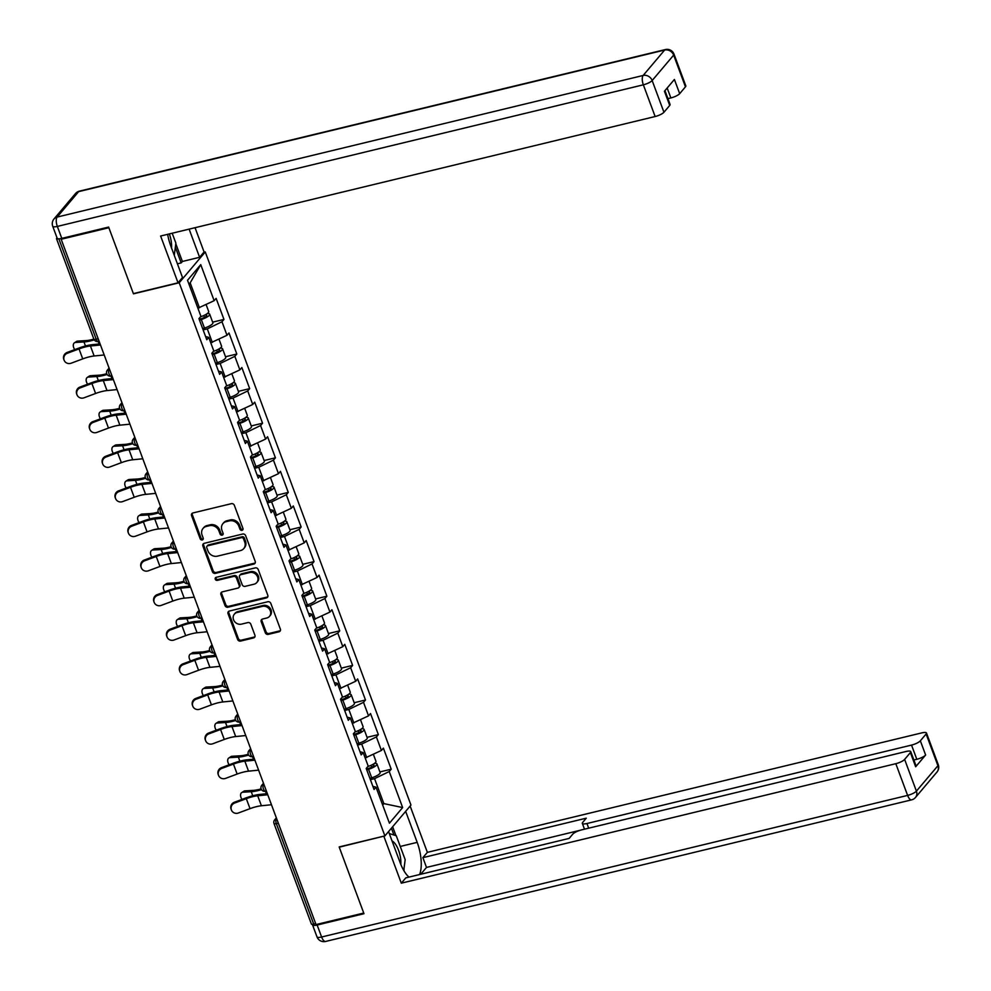 <?xml version="1.0" encoding="UTF-8"?>
<svg xmlns="http://www.w3.org/2000/svg" width="991" height="991" viewBox="0 0 991 991"><rect width="100%" height="100%" fill="white"/><g stroke="black" fill="none" stroke-linecap="round" stroke-linejoin="round"><path stroke-width="1.49" d="M242.015 530.334A1.685 1.474 -139.8 0 0 242.944 528.451L234.347 505.323A2.403 2.106 -139.8 0 0 231.399 503.663L192.911 512.966A2.403 2.106 -139.8 0 0 191.573 515.654L200.182 538.782A1.685 1.474 -139.8 0 0 203.18 538.063L202.065 535.066A7.693 6.751 -139.8 0 1 203.031 528.451A7.693 6.751 -139.8 0 1 206.314 526.444L209.522 525.676A7.693 6.751 -139.8 0 1 218.949 530.99L220.064 533.976A1.685 1.474 -139.8 0 0 223.062 533.257L221.947 530.259A7.693 6.751 -139.8 0 1 222.913 523.644A7.693 6.751 -139.8 0 1 226.196 521.65L229.404 520.87A7.693 6.751 -139.8 0 1 238.843 526.184L239.958 529.169A1.685 1.474 -139.8 0 0 242.015 530.334M222.913 523.644L223.669 522.74A7.693 6.751 -139.8 0 1 226.964 520.746L230.172 519.965A7.693 6.751 -139.8 0 1 239.599 525.28L240.714 528.277A1.685 1.474 -139.8 0 0 243.006 529.367M192.328 513.202A2.403 2.106 -139.8 0 0 192.341 514.763L200.938 537.89A1.685 1.474 -139.8 0 0 203.242 538.968M203.031 528.451L203.787 527.546A7.693 6.751 -139.8 0 1 207.069 525.552L210.278 524.772A7.693 6.751 -139.8 0 1 219.717 530.086L220.832 533.084A1.685 1.474 -139.8 0 0 223.124 534.161M265.291 632.729A2.403 2.106 -139.8 0 0 268.239 634.389L279.041 631.775A2.403 2.106 -139.8 0 0 280.366 629.087L270.816 603.395A2.403 2.106 -139.8 0 0 267.867 601.735L229.379 611.038A2.403 2.106 -139.8 0 0 228.054 613.726L237.605 639.418A2.403 2.106 -139.8 0 0 240.553 641.078L253.597 637.919A2.403 2.106 -139.8 0 0 254.922 635.231L250.834 624.231A2.403 2.106 -139.8 0 0 247.886 622.571L241.42 624.144A6.429 5.649 -139.8 0 1 234.371 621.283A6.429 5.649 -139.8 0 1 234.347 614.16A6.429 5.649 -139.8 0 1 237.084 612.488L262.429 606.368A6.429 5.649 -139.8 0 1 269.478 609.23A6.429 5.649 -139.8 0 1 269.502 616.34A6.429 5.649 -139.8 0 1 266.752 618.012L262.541 619.041A2.403 2.106 -139.8 0 0 261.203 621.729L265.291 632.729L266.059 631.824A2.403 2.106 -139.8 0 0 269.007 633.484L279.796 630.871A2.403 2.106 -139.8 0 0 280.379 630.635M61.169 239.265L108.874 227.732L133.451 293.832L179.198 282.769L384.904 835.896L339.157 846.946L363.734 913.045L316.03 924.566L61.169 239.265L61.938 238.348M253.857 564.077A2.403 2.106 -139.8 0 0 255.195 561.377L245.644 535.685A2.403 2.106 -139.8 0 0 242.696 534.025L204.196 543.328A2.403 2.106 -139.8 0 0 202.87 546.029L212.421 571.708A2.403 2.106 -139.8 0 0 215.369 573.368L253.857 564.077L254.625 563.173A2.403 2.106 -139.8 0 0 255.195 562.938M258.23 569.54L267.781 595.232A2.403 2.106 -139.8 0 1 266.455 597.92L227.967 607.223A2.403 2.106 -139.8 0 1 225.019 605.563L220.931 594.575A2.403 2.106 -139.8 0 1 222.257 591.875L237.865 588.109A2.403 2.106 -139.8 0 0 239.19 585.408L236.477 578.112A2.403 2.106 -139.8 0 0 233.529 576.452L217.277 580.379A1.685 1.474 -139.8 0 1 216.149 577.332L255.282 567.88A2.403 2.106 -139.8 0 1 258.23 569.54M179.198 282.769L205.261 251.962L410.968 805.076L384.904 835.896M379.925 771.927L391.222 769.189L383.381 748.131L381.411 750.46L365.171 757.966M391.222 769.189L389.24 771.531L402.643 807.566L389.426 823.199L376.023 787.164L374.053 789.505L366.212 768.434L368.194 766.093L363.164 752.565L361.182 754.907L353.353 733.836L355.323 731.494L350.294 717.967L348.312 720.308L340.483 699.237L342.452 696.896L337.423 683.369L335.454 685.71L327.612 664.639L329.594 662.298L324.553 648.771L322.583 651.112L314.754 630.041L316.724 627.699L311.694 614.172L309.712 616.513L301.883 595.442L303.853 593.101L298.824 579.574L296.854 581.915L289.013 560.844L290.995 558.503L285.953 544.976L283.983 547.317L276.142 526.246L278.124 523.905L273.095 510.377L271.113 512.719L263.284 491.647L265.254 489.306L260.224 475.779L258.255 478.12L250.413 457.049L252.383 454.72L247.354 441.181L245.384 443.522L237.543 422.451L239.525 420.122L234.495 406.583L232.513 408.924L224.684 387.853L226.654 385.524L221.625 371.984L219.643 374.325L211.814 353.254L213.783 350.925L208.754 337.386L206.785 339.727L198.943 318.656L200.925 316.327L187.522 280.28L200.739 264.647L214.143 300.694L197.89 308.189M212.656 322.149L223.954 319.424L216.112 298.353L214.143 300.694M223.954 319.424L221.972 321.753L227.001 335.292L210.761 342.787M225.514 356.748L236.812 354.022L228.983 332.951L227.001 335.292M236.812 354.022L234.842 356.351L239.872 369.891L223.632 377.385M238.385 391.346L249.682 388.621L241.854 367.55L239.872 369.891M249.682 388.621L247.713 390.95L252.742 404.477L236.502 411.983M251.256 425.944L262.553 423.219L254.712 402.148L252.742 404.477M262.553 423.219L260.571 425.548L265.613 439.075L249.36 446.582M264.114 460.542L275.424 457.817L267.582 436.746L265.613 439.075M275.424 457.817L273.442 460.146L278.471 473.673L262.231 481.18M276.984 495.141L288.282 492.416L280.453 471.344L278.471 473.673M288.282 492.416L286.312 494.744L291.342 508.272L275.102 515.778M289.855 529.739L301.153 527.014L293.311 505.943L291.342 508.272M301.153 527.014L299.171 529.343L304.212 542.87L287.96 550.377M302.713 564.337L314.023 561.612L306.182 540.541L304.212 542.87M314.023 561.612L312.041 563.941L317.07 577.468L300.83 584.975M315.584 598.936L326.881 596.21L319.052 575.139L317.07 577.468M326.881 596.21L324.912 598.539L329.941 612.066L313.701 619.573M328.455 633.534L339.752 630.809L331.911 609.738L329.941 612.066M339.752 630.809L337.782 633.138L342.812 646.665L326.559 654.171M341.325 668.132L352.623 665.407L344.781 644.336L342.812 646.665M352.623 665.407L350.641 667.736L355.67 681.263L339.43 688.77M354.183 702.73L365.481 700.005L357.652 678.934L355.67 681.263M365.481 700.005L363.511 702.334L368.541 715.861L352.3 723.368M367.054 737.329L378.351 734.591L370.523 713.532L368.541 715.861M378.351 734.591L376.382 736.932L381.411 750.46M366.72 757.582L361.69 744.055L357.528 745.059M360.006 751.735L363.164 752.565M376.382 736.932L361.69 744.055M353.849 722.984L348.82 709.457L344.657 710.46M347.135 717.137L350.294 717.967M363.511 702.334L348.82 709.457M340.991 688.386L335.949 674.859L331.787 675.862M334.277 682.539L337.423 683.369M350.641 667.736L335.949 674.859M328.12 653.787L323.091 640.26L318.929 641.264M321.406 647.941L324.553 648.771M337.782 633.138L323.091 640.26M315.249 619.189L310.22 605.662L306.058 606.665M308.535 613.355L311.694 614.172M324.912 598.539L310.22 605.662M302.379 584.591L297.35 571.064L293.187 572.08M295.677 578.756L298.824 579.574M312.041 563.941L297.35 571.064M289.521 549.993L284.491 536.465L280.329 537.481M282.807 544.158L285.953 544.976M299.171 529.343L284.491 536.465M276.65 515.407L271.621 501.867L267.459 502.883M269.936 509.56L273.095 510.377M286.312 494.744L271.621 501.867M263.779 480.808L258.75 467.269L254.588 468.285M257.078 474.962L260.224 475.779M273.442 460.146L258.75 467.269M250.921 446.21L245.879 432.671L241.717 433.686M244.207 440.363L247.354 441.181M260.571 425.548L245.879 432.671M238.051 411.612L233.021 398.072L228.859 399.088M231.337 405.765L234.495 406.583M247.713 390.95L233.021 398.072M225.18 377.014L220.151 363.486L215.988 364.49M218.478 371.167L221.625 371.984M234.842 356.351L220.151 363.486M212.322 342.415L207.28 328.888L203.118 329.892M205.608 336.568L208.754 337.386M221.972 321.753L207.28 328.888M57.02 237.815L56.698 238.199A3.679 0.954 -20.4 0 0 56.512 238.695A3.679 0.954 -20.4 0 0 58.58 238.819M199.451 307.817L190.173 282.869L188.996 284.256M200.739 264.647L190.173 282.869M315.658 923.587L313.689 924.07A3.679 0.954 159.6 0 1 311.385 923.996L274.012 823.533A3.679 0.954 159.6 0 0 276.316 823.595L313.689 924.07M203.836 252.296L205.261 251.962M382.662 805.002L383.839 803.602L374.548 778.653L370.386 779.657M382.278 803.986L383.839 803.602L402.643 807.566M372.876 786.334L376.023 787.164M389.24 771.531L374.548 778.653M203.626 543.563A2.403 2.106 -139.8 0 0 203.638 545.124L213.189 570.816A2.403 2.106 -139.8 0 0 216.137 572.476L254.625 563.173M243.538 538.807A1.685 1.474 -139.8 0 0 241.47 537.642L207.689 545.806A1.685 1.474 -139.8 0 0 206.76 547.701L207.937 550.847A7.693 6.751 -139.8 0 0 217.363 556.162L240.454 550.587A7.693 6.751 -139.8 0 0 243.749 548.593A7.693 6.751 -139.8 0 0 244.715 541.966L243.538 538.807L244.294 537.915A1.685 1.474 -139.8 0 0 242.238 536.75L241.47 537.642M206.97 546.252L207.726 545.347A1.685 1.474 -139.8 0 1 208.444 544.914L242.238 536.75M243.749 548.593L244.504 547.689A7.693 6.751 -139.8 0 0 245.471 541.061L244.715 541.966M244.294 537.915L245.471 541.061M221.687 592.11A2.403 2.106 -139.8 0 0 221.687 593.671L225.775 604.659A2.403 2.106 -139.8 0 0 228.723 606.319L267.211 597.028A2.403 2.106 -139.8 0 0 267.781 596.793M238.893 587.477L239.649 586.585A2.403 2.106 -139.8 0 0 239.958 584.517L237.245 577.22A2.403 2.106 -139.8 0 0 234.297 575.56L218.045 579.487L217.277 580.379M215.914 577.419A1.685 1.474 -139.8 0 0 218.045 579.487M254.068 584.195A6.429 5.649 -139.8 0 0 256.805 582.522A6.429 5.649 -139.8 0 0 256.78 575.399A6.429 5.649 -139.8 0 0 249.732 572.538L240.801 574.706A2.403 2.106 -139.8 0 0 239.475 577.394L242.188 584.69A2.403 2.106 -139.8 0 0 245.136 586.35L254.068 584.195M256.805 582.522L257.573 581.618A6.429 5.649 -139.8 0 0 257.536 574.507A6.429 5.649 -139.8 0 0 250.488 571.646L249.732 572.538M239.772 575.325L240.54 574.421A2.403 2.106 -139.8 0 1 241.569 573.801L250.488 571.646M261.958 619.276A2.403 2.106 -139.8 0 0 261.971 620.837L266.059 631.824M269.502 616.34L270.27 615.448A6.429 5.649 -139.8 0 0 270.233 608.325A6.429 5.649 -139.8 0 0 263.185 605.476L262.429 606.368M234.347 614.16L235.102 613.268A6.429 5.649 -139.8 0 1 237.852 611.596L263.185 605.476M228.81 611.274A2.403 2.106 -139.8 0 0 228.81 612.822L238.36 638.514A2.403 2.106 -139.8 0 0 241.309 640.174L254.353 637.027A2.403 2.106 -139.8 0 0 254.935 636.792M94.244 339.888A19.597 5.091 159.6 0 1 90.738 340.842A19.597 5.091 159.6 0 1 83.975 341.945L75.589 342.44A5.512 3.444 -122.8 0 0 74.449 342.799L76.542 341.461A5.512 3.444 57.2 0 1 77.67 341.102L86.056 340.594A16.413 4.261 -20.4 0 0 91.729 339.665A16.413 4.261 -20.4 0 0 93.86 339.108M74.449 342.799A5.512 3.444 -122.8 0 0 74.759 349.612M206.116 304.584L208.705 311.546A8.089 2.093 159.6 0 1 200.529 316.798M207.206 313.614A8.089 2.093 159.6 0 1 209.696 314.209A8.089 2.093 159.6 0 1 201.297 319.523L199.476 320.093M209.696 314.209L212.867 322.744A8.089 2.093 159.6 0 1 204.468 328.058L202.66 328.628M199.179 319.3L201.619 318.545A4.905 1.276 -20.4 0 0 206.71 315.324A4.905 1.276 -20.4 0 0 204.926 314.989M64.118 360.204L63.82 359.423A5.512 5.327 -21 0 1 67.115 352.462L67.413 353.23A5.512 5.327 159 0 0 64.118 360.204A5.512 5.327 159 0 0 71.129 363.214L82.748 358.878A16.413 4.261 159.6 0 1 89.363 356.834A16.413 4.261 159.6 0 1 94.145 355.98L104.204 354.976M67.413 353.23L79.032 348.906A16.413 4.261 159.6 0 1 85.647 346.862A16.413 4.261 159.6 0 1 90.429 346.008L100.487 344.992M100.079 343.889L92.349 344.67A19.597 5.091 -20.4 0 0 86.638 345.686A19.597 5.091 -20.4 0 0 78.735 348.126L67.115 352.462M172.186 233.219L175.865 243.117L174.28 255.368M171.542 248.01A15.93 6.442 76.4 0 0 169.337 233.913M400.835 864.474A15.93 6.442 76.4 0 0 400.562 858.243A15.93 6.442 76.4 0 0 392.052 840.938M389.314 833.58L396.264 835.723L405.17 859.668L403.758 870.457M167.64 234.322A27.562 11.136 76.4 0 0 170.799 246.016L182.517 277.517L178.033 282.819L160.629 236.019L655.138 116.529L643.345 84.817L57.342 226.419L61.789 238.385L108.626 227.075L133.376 293.609L178.033 282.819M189.132 229.132L199.6 257.301L204.084 251.999L195.054 227.707M177.414 263.804L181.18 262.9L182.394 261.463L199.6 257.301M667.922 98.642L670.857 97.936L667.166 88.013M685.45 86.836L673.657 55.112A7.346 1.908 -20.4 0 0 674.004 54.133L685.797 85.845A7.346 1.908 159.6 0 1 685.45 86.836L679.677 93.662A7.346 1.908 159.6 0 1 670.857 97.936M664.949 90.639L670.077 104.451A7.346 1.908 159.6 0 1 669.718 105.43L663.945 112.256A7.346 1.908 159.6 0 1 655.138 116.529M679.677 93.662L674.4 79.466L664.441 91.234L669.718 105.43M61.789 238.385A7.346 1.908 159.6 0 1 57.181 238.261L52.734 226.282A7.346 1.908 -20.4 0 0 57.342 226.419A7.346 2.973 -103.6 0 1 57.144 217.066L643.147 75.465L664.639 50.045L78.636 191.635L57.144 217.066A7.346 6.442 40.2 0 0 54.01 218.974A7.346 7.346 0 0 0 52.734 226.282M175.791 243.712L182.394 261.463M181.18 262.9L175.345 247.193M405.653 811.356L417.186 842.362A27.562 11.136 76.4 0 1 419.589 874.545M388.559 831.573L400.091 862.579A27.562 11.136 76.4 0 0 408.986 877.109M312.648 924.256A7.346 1.908 -20.4 0 0 312.537 924.888A7.346 1.908 -20.4 0 0 317.145 925.024L363.982 913.702L339.244 847.169L384.161 836.082M383.901 836.379L401.305 883.179L405.79 877.877L569.168 838.398L572.736 834.174A7.346 1.908 -20.4 0 1 581.556 829.901L906.146 751.475A7.346 1.908 -20.4 0 1 910.754 751.599L916.031 765.795A7.346 1.908 159.6 0 1 915.672 766.786L925.631 755.006A7.346 1.908 159.6 0 1 916.811 759.292L913.875 759.998M580.032 830.322L426.502 867.422L420.717 874.273M426.502 867.422L422.872 857.661L427.356 852.359L921.865 732.869A7.346 1.908 -20.4 0 1 926.474 733.006A7.346 1.908 -20.4 0 1 926.127 733.984L920.354 740.822L925.631 755.006M410.138 806.055L427.356 852.359M401.305 883.179L895.814 763.689A7.346 1.908 -20.4 0 0 904.622 759.416L910.395 752.59A7.346 1.908 -20.4 0 0 910.754 751.599M916.811 759.292L911.534 745.096L586.945 823.521A7.346 1.908 -20.4 0 1 582.336 823.385A7.346 1.908 -20.4 0 1 582.696 822.406L586.263 818.182L422.872 857.661M911.534 745.096A7.346 1.908 -20.4 0 0 920.354 740.822M392.634 826.767L395.929 835.624M403.969 870.804A27.562 11.136 76.4 0 0 404.043 868.265M393.947 835.017L391.42 828.203M107.115 374.487A19.597 5.091 159.6 0 1 103.609 375.44A19.597 5.091 159.6 0 1 96.833 376.543L88.447 377.038A5.512 3.444 -122.8 0 0 87.319 377.398L89.401 376.06A5.512 3.444 57.2 0 1 90.54 375.7L98.927 375.193A16.413 4.261 -20.4 0 0 104.6 374.264A16.413 4.261 -20.4 0 0 106.731 373.706A3.679 3.679 0 0 0 111.054 376.047A3.679 1.486 76.4 0 1 109.047 373.83A3.679 1.486 -103.6 0 1 108.96 369.147L109.431 369.036M87.319 377.398A5.512 3.444 -122.8 0 0 87.617 384.211M218.986 339.182L221.575 346.144A8.089 2.093 159.6 0 1 213.387 351.396M220.064 348.213A8.089 2.093 159.6 0 1 222.566 348.807A8.089 2.093 159.6 0 1 214.155 354.121L212.347 354.691M222.566 348.807L225.737 357.342A8.089 2.093 159.6 0 1 217.339 362.656L215.518 363.226M212.049 353.898L214.49 353.143A4.905 1.276 -20.4 0 0 219.581 349.91A4.905 1.276 -20.4 0 0 217.797 349.588M119.973 409.072A19.597 5.091 159.6 0 1 116.48 410.039A19.597 5.091 159.6 0 1 109.704 411.141L101.317 411.637A5.512 3.444 -122.8 0 0 100.19 411.996L102.271 410.658A5.512 3.444 57.2 0 1 103.411 410.299L111.785 409.791A16.413 4.261 -20.4 0 0 117.458 408.862A16.413 4.261 -20.4 0 0 119.589 408.304M100.19 411.996A5.512 3.444 -122.8 0 0 100.487 418.809M231.844 373.78L234.446 380.742A8.089 2.093 159.6 0 1 226.258 385.995M232.935 382.811A8.089 2.093 159.6 0 1 235.424 383.406A8.089 2.093 159.6 0 1 227.026 388.72L225.217 389.29M235.424 383.406L238.608 391.94A8.089 2.093 159.6 0 1 230.197 397.255L228.388 397.825M224.92 388.497L227.348 387.741A4.905 1.276 -20.4 0 0 232.439 384.508A4.905 1.276 -20.4 0 0 230.655 384.186M132.844 443.671A19.597 5.091 159.6 0 1 129.338 444.637A19.597 5.091 159.6 0 1 122.574 445.739L114.188 446.235A5.512 3.444 -122.8 0 0 113.048 446.594L115.142 445.256A5.512 3.444 57.2 0 1 116.269 444.897L124.655 444.389A16.413 4.261 -20.4 0 0 130.329 443.46A16.413 4.261 -20.4 0 0 132.46 442.903M113.048 446.594A5.512 3.444 -122.8 0 0 113.358 453.407M244.715 408.379L247.304 415.34A8.089 2.093 159.6 0 1 239.128 420.58M245.805 417.409A8.089 2.093 159.6 0 1 248.295 418.004A8.089 2.093 159.6 0 1 239.896 423.318L238.075 423.888M248.295 418.004L251.479 426.539A8.089 2.093 159.6 0 1 243.068 431.853L241.259 432.423M237.79 423.095L240.218 422.339A4.905 1.276 -20.4 0 0 245.31 419.106A4.905 1.276 -20.4 0 0 243.526 418.784M145.714 478.269A19.597 5.091 159.6 0 1 142.208 479.235A19.597 5.091 159.6 0 1 135.433 480.338L127.046 480.833A5.512 3.444 -122.8 0 0 125.919 481.192L128.012 479.842A5.512 3.444 57.2 0 1 129.14 479.495L137.526 478.987A16.413 4.261 -20.4 0 0 143.2 478.058A16.413 4.261 -20.4 0 0 145.33 477.501M125.919 481.192A5.512 3.444 -122.8 0 0 126.216 488.006M257.586 442.977L260.175 449.939A8.089 2.093 159.6 0 1 251.987 455.179M258.663 452.007A8.089 2.093 159.6 0 1 261.166 452.602A8.089 2.093 159.6 0 1 252.755 457.916L250.946 458.486M261.166 452.602L264.337 461.137A8.089 2.093 159.6 0 1 255.938 466.451L254.117 467.021M250.649 457.693L253.089 456.938A4.905 1.276 -20.4 0 0 258.18 453.705A4.905 1.276 -20.4 0 0 256.396 453.382M158.572 512.867A19.597 5.091 159.6 0 1 155.079 513.834A19.597 5.091 159.6 0 1 148.303 514.936L139.917 515.431A5.512 3.444 -122.8 0 0 138.79 515.791L140.871 514.44A5.512 3.444 57.2 0 1 142.01 514.094L150.397 513.586A16.413 4.261 -20.4 0 0 156.058 512.657A16.413 4.261 -20.4 0 0 158.201 512.099M138.79 515.791A5.512 3.444 -122.8 0 0 139.087 522.604M270.456 477.575L273.045 484.537A8.089 2.093 159.6 0 1 264.857 489.777M271.534 486.606A8.089 2.093 159.6 0 1 274.036 487.2A8.089 2.093 159.6 0 1 265.625 492.515L263.817 493.084M274.036 487.2L277.207 495.735A8.089 2.093 159.6 0 1 268.796 501.05L266.988 501.619M263.519 492.292L265.947 491.524A4.905 1.276 -20.4 0 0 271.051 488.303A4.905 1.276 -20.4 0 0 269.267 487.981M76.988 394.802L76.691 394.022A5.512 5.327 -21 0 1 79.986 387.06L80.283 387.828A5.512 5.327 159 0 0 76.988 394.802A5.512 5.327 159 0 0 83.987 397.812L95.607 393.477A16.413 4.261 159.6 0 1 102.234 391.433A16.413 4.261 159.6 0 1 107.016 390.578L117.062 389.574M80.283 387.828L91.903 383.505A16.413 4.261 159.6 0 1 98.518 381.461A16.413 4.261 159.6 0 1 103.299 380.606L113.358 379.59M112.949 378.488L105.219 379.268A19.597 5.091 -20.4 0 0 99.509 380.284A19.597 5.091 -20.4 0 0 91.606 382.724L79.986 387.06M89.859 429.4L89.562 428.62A5.512 5.327 -21 0 1 92.844 421.658L93.142 422.426A5.512 5.327 159 0 0 89.859 429.4A5.512 5.327 159 0 0 96.858 432.41L108.477 428.075A16.413 4.261 159.6 0 1 115.092 426.031A16.413 4.261 159.6 0 1 119.874 425.176L129.932 424.173M93.142 422.426L104.773 418.103A16.413 4.261 159.6 0 1 111.388 416.059A16.413 4.261 159.6 0 1 116.17 415.204L126.216 414.188M125.807 413.086L118.078 413.866A19.597 5.091 -20.4 0 0 112.367 414.882A19.597 5.091 -20.4 0 0 104.476 417.322L92.844 421.658M102.717 463.986L102.432 463.218A5.512 5.327 -21 0 1 105.715 456.256L106.012 457.024A5.512 5.327 159 0 0 102.717 463.986A5.512 5.327 159 0 0 109.728 467.009L121.348 462.673A16.413 4.261 159.6 0 1 127.963 460.629A16.413 4.261 159.6 0 1 132.744 459.774L142.803 458.771M106.012 457.024L117.632 452.701A16.413 4.261 159.6 0 1 124.247 450.657A16.413 4.261 159.6 0 1 129.028 449.803L139.087 448.787M138.678 447.684L130.948 448.465A19.597 5.091 -20.4 0 0 125.238 449.48A19.597 5.091 -20.4 0 0 117.334 451.921L105.715 456.256M115.588 498.584L115.29 497.816A5.512 5.327 -21 0 1 118.586 490.855L118.883 491.623A5.512 5.327 159 0 0 115.588 498.584A5.512 5.327 159 0 0 122.587 501.607L134.219 497.271A16.413 4.261 159.6 0 1 140.833 495.227A16.413 4.261 159.6 0 1 145.615 494.373L155.661 493.369M118.883 491.623L130.502 487.299A16.413 4.261 159.6 0 1 137.117 485.256A16.413 4.261 159.6 0 1 141.899 484.401L151.957 483.385M151.549 482.283L143.819 483.063A19.597 5.091 -20.4 0 0 138.108 484.079A19.597 5.091 -20.4 0 0 130.205 486.519L118.586 490.855M128.458 533.183L128.161 532.415A5.512 5.327 -21 0 1 131.456 525.453L131.741 526.221A5.512 5.327 159 0 0 128.458 533.183A5.512 5.327 159 0 0 135.457 536.205L147.077 531.87A16.413 4.261 159.6 0 1 153.692 529.826A16.413 4.261 159.6 0 1 158.473 528.971L168.532 527.955M131.741 526.221L143.373 521.885A16.413 4.261 159.6 0 1 149.988 519.854A16.413 4.261 159.6 0 1 154.769 518.999L164.816 517.983M164.407 516.881L156.677 517.661A19.597 5.091 -20.4 0 0 150.966 518.677A19.597 5.091 -20.4 0 0 143.076 521.117L131.456 525.453M171.443 547.466A19.597 5.091 159.6 0 1 167.937 548.432A19.597 5.091 159.6 0 1 161.174 549.534L152.787 550.03A5.512 3.444 -122.8 0 0 151.648 550.389L153.741 549.039A5.512 3.444 57.2 0 1 154.869 548.692L163.255 548.184A16.413 4.261 -20.4 0 0 168.928 547.255A16.413 4.261 -20.4 0 0 171.059 546.698A3.679 3.679 0 0 0 175.395 549.039A3.679 1.486 76.4 0 1 173.388 546.809A3.679 1.486 -103.6 0 1 173.289 542.139L173.759 542.027M151.648 550.389A5.512 3.444 -122.8 0 0 151.957 557.202M283.315 512.174L285.904 519.135A8.089 2.093 159.6 0 1 277.728 524.375M284.405 521.204A8.089 2.093 159.6 0 1 286.894 521.799A8.089 2.093 159.6 0 1 278.496 527.113L276.675 527.683M286.894 521.799L290.078 530.334A8.089 2.093 159.6 0 1 281.667 535.648L279.858 536.218M276.39 526.89L278.818 526.122A4.905 1.276 -20.4 0 0 283.909 522.901A4.905 1.276 -20.4 0 0 282.125 522.579M141.317 567.781L141.032 567.013A5.512 5.327 -21 0 1 144.314 560.051L144.612 560.819A5.512 5.327 159 0 0 141.317 567.781A5.512 5.327 159 0 0 148.328 570.804L159.947 566.468A16.413 4.261 159.6 0 1 166.562 564.424A16.413 4.261 159.6 0 1 171.344 563.569L181.403 562.554M144.612 560.819L156.231 556.484A16.413 4.261 159.6 0 1 162.846 554.44A16.413 4.261 159.6 0 1 167.64 553.597L177.686 552.582M177.278 551.479L169.548 552.26A19.597 5.091 -20.4 0 0 163.837 553.275A19.597 5.091 -20.4 0 0 155.934 555.716L144.314 560.051M184.314 582.064A19.597 5.091 159.6 0 1 180.808 583.018A19.597 5.091 159.6 0 1 174.032 584.133L165.658 584.628A5.512 3.444 -122.8 0 0 164.518 584.987L166.612 583.637A5.512 3.444 57.2 0 1 167.739 583.278L176.125 582.782A16.413 4.261 -20.4 0 0 181.799 581.853A16.413 4.261 -20.4 0 0 183.93 581.296M164.518 584.987A5.512 3.444 -122.8 0 0 164.816 591.8M296.185 546.759L298.774 553.734A8.089 2.093 159.6 0 1 290.586 558.974M297.275 555.802A8.089 2.093 159.6 0 1 299.765 556.397A8.089 2.093 159.6 0 1 291.354 561.711L289.545 562.281M299.765 556.397L302.936 564.932A8.089 2.093 159.6 0 1 294.538 570.246L292.717 570.816M289.248 561.488L291.688 560.72A4.905 1.276 -20.4 0 0 296.78 557.499A4.905 1.276 -20.4 0 0 294.996 557.177M154.187 602.379L153.89 601.611A5.512 5.327 -21 0 1 157.185 594.65L157.482 595.418A5.512 5.327 159 0 0 154.187 602.379A5.512 5.327 159 0 0 161.186 605.402L172.818 601.066A16.413 4.261 159.6 0 1 179.433 599.022A16.413 4.261 159.6 0 1 184.215 598.168L194.261 597.152M157.482 595.418L169.102 591.082A16.413 4.261 159.6 0 1 175.717 589.038A16.413 4.261 159.6 0 1 180.498 588.196L190.557 587.18M190.148 586.077L182.418 586.858A19.597 5.091 -20.4 0 0 176.708 587.874A19.597 5.091 -20.4 0 0 168.804 590.314L157.185 594.65M197.184 616.662A19.597 5.091 159.6 0 1 193.679 617.616A19.597 5.091 159.6 0 1 186.903 618.731L178.516 619.226A5.512 3.444 -122.8 0 0 177.389 619.586L179.47 618.235A5.512 3.444 57.2 0 1 180.61 617.876L188.996 617.381A16.413 4.261 -20.4 0 0 194.657 616.452A16.413 4.261 -20.4 0 0 196.8 615.894M177.389 619.586A5.512 3.444 -122.8 0 0 177.686 626.399M309.056 581.358L311.645 588.332A8.089 2.093 159.6 0 1 303.457 593.572M310.133 590.401A8.089 2.093 159.6 0 1 312.636 590.995A8.089 2.093 159.6 0 1 304.225 596.309L302.416 596.867M312.636 590.995L315.807 599.53A8.089 2.093 159.6 0 1 307.396 604.844L305.587 605.414M302.119 596.087L304.547 595.318A4.905 1.276 -20.4 0 0 309.65 592.098A4.905 1.276 -20.4 0 0 307.867 591.776M167.058 636.978L166.761 636.21A5.512 5.327 -21 0 1 170.056 629.248L170.353 630.016A5.512 5.327 159 0 0 167.058 636.978A5.512 5.327 159 0 0 174.057 640L185.676 635.665A16.413 4.261 159.6 0 1 192.291 633.621A16.413 4.261 159.6 0 1 197.085 632.766L207.131 631.75M170.353 630.016L181.972 625.68A16.413 4.261 159.6 0 1 188.587 623.636A16.413 4.261 159.6 0 1 193.369 622.794L203.428 621.778M203.019 620.676L195.289 621.456A19.597 5.091 -20.4 0 0 189.578 622.472A19.597 5.091 -20.4 0 0 181.675 624.912L170.056 629.248M210.042 651.26A19.597 5.091 159.6 0 1 206.537 652.214A19.597 5.091 159.6 0 1 199.773 653.329L191.387 653.825A5.512 3.444 -122.8 0 0 190.247 654.184L192.341 652.834A5.512 3.444 57.2 0 1 193.48 652.474L201.854 651.979A16.413 4.261 -20.4 0 0 207.528 651.05A16.413 4.261 -20.4 0 0 209.658 650.492M190.247 654.184A5.512 3.444 -122.8 0 0 190.557 660.997M321.914 615.956L324.503 622.93A8.089 2.093 159.6 0 1 316.327 628.17M323.004 624.999A8.089 2.093 159.6 0 1 325.494 625.594A8.089 2.093 159.6 0 1 317.095 630.908L315.274 631.465M325.494 625.594L328.678 634.129A8.089 2.093 159.6 0 1 320.266 639.443L318.458 640.013M314.989 630.685L317.417 629.917A4.905 1.276 -20.4 0 0 322.509 626.696A4.905 1.276 -20.4 0 0 320.725 626.374M179.928 671.576L179.631 670.808A5.512 5.327 -21 0 1 182.914 663.846L183.211 664.614A5.512 5.327 159 0 0 179.928 671.576A5.512 5.327 159 0 0 186.927 674.598L198.547 670.263A16.413 4.261 159.6 0 1 205.162 668.219A16.413 4.261 159.6 0 1 209.943 667.364L220.002 666.348M183.211 664.614L194.831 660.279A16.413 4.261 159.6 0 1 201.458 658.235A16.413 4.261 159.6 0 1 206.239 657.392L216.286 656.376M215.877 655.274L208.147 656.054A19.597 5.091 -20.4 0 0 202.437 657.07A19.597 5.091 -20.4 0 0 194.546 659.51L182.914 663.846M222.913 685.859A19.597 5.091 159.6 0 1 219.407 686.813A19.597 5.091 159.6 0 1 212.644 687.927L204.257 688.423A5.512 3.444 -122.8 0 0 203.118 688.782L205.211 687.432A5.512 3.444 57.2 0 1 206.339 687.073L214.725 686.577A16.413 4.261 -20.4 0 0 220.398 685.648A16.413 4.261 -20.4 0 0 222.529 685.091M203.118 688.782A5.512 3.444 -122.8 0 0 203.415 695.595M334.785 650.554L337.374 657.529A8.089 2.093 159.6 0 1 329.198 662.768M335.875 659.597A8.089 2.093 159.6 0 1 338.365 660.192A8.089 2.093 159.6 0 1 329.953 665.506L328.145 666.063M338.365 660.192L341.536 668.727A8.089 2.093 159.6 0 1 333.137 674.041L331.328 674.611M327.848 665.283L330.288 664.515A4.905 1.276 -20.4 0 0 335.379 661.294A4.905 1.276 -20.4 0 0 333.595 660.972M192.787 706.174L192.489 705.406A5.512 5.327 -21 0 1 195.784 698.444L196.082 699.212A5.512 5.327 159 0 0 192.787 706.174A5.512 5.327 159 0 0 199.798 709.197L211.417 704.861A16.413 4.261 159.6 0 1 218.032 702.817A16.413 4.261 159.6 0 1 222.814 701.962L232.873 700.947M196.082 699.212L207.701 694.877A16.413 4.261 159.6 0 1 214.316 692.833A16.413 4.261 159.6 0 1 219.098 691.978L229.156 690.975M228.748 689.872L221.018 690.653A19.597 5.091 -20.4 0 0 215.307 691.668A19.597 5.091 -20.4 0 0 207.404 694.109L195.784 698.444M235.784 720.457A19.597 5.091 159.6 0 1 232.278 721.411A19.597 5.091 159.6 0 1 225.502 722.526L217.116 723.021A5.512 3.444 -122.8 0 0 215.988 723.38L218.07 722.03A5.512 3.444 57.2 0 1 219.209 721.671L227.596 721.175A16.413 4.261 -20.4 0 0 233.269 720.246A16.413 4.261 -20.4 0 0 235.4 719.689A3.679 3.679 0 0 0 239.723 722.03A3.679 1.486 76.4 0 1 237.716 719.8A3.679 1.486 -103.6 0 1 237.617 715.13L238.1 715.019M215.988 723.38A5.512 3.444 -122.8 0 0 216.286 730.194M347.655 685.153L350.244 692.127A8.089 2.093 159.6 0 1 342.056 697.367M348.733 694.196A8.089 2.093 159.6 0 1 351.235 694.79A8.089 2.093 159.6 0 1 342.824 700.104L341.015 700.662M351.235 694.79L354.406 703.325A8.089 2.093 159.6 0 1 346.008 708.639L344.187 709.209M340.718 699.881L343.146 699.113A4.905 1.276 -20.4 0 0 348.25 695.893A4.905 1.276 -20.4 0 0 346.466 695.571M205.657 740.773L205.36 740.004A5.512 5.327 -21 0 1 208.655 733.043L208.952 733.811A5.512 5.327 159 0 0 205.657 740.773A5.512 5.327 159 0 0 212.656 743.795L224.276 739.459A16.413 4.261 159.6 0 1 230.903 737.415A16.413 4.261 159.6 0 1 235.685 736.561L245.731 735.545M208.952 733.811L220.572 729.475A16.413 4.261 159.6 0 1 227.187 727.431A16.413 4.261 159.6 0 1 231.968 726.576L242.027 725.573M241.618 724.471L233.888 725.251A19.597 5.091 -20.4 0 0 228.178 726.267A19.597 5.091 -20.4 0 0 220.275 728.707L208.655 733.043M248.642 755.055A19.597 5.091 159.6 0 1 245.136 756.009A19.597 5.091 159.6 0 1 238.373 757.124L229.986 757.62A5.512 3.444 -122.8 0 0 228.859 757.979L230.94 756.628A5.512 3.444 57.2 0 1 232.08 756.269L240.454 755.774A16.413 4.261 -20.4 0 0 246.127 754.845A16.413 4.261 -20.4 0 0 248.258 754.275M228.859 757.979A5.512 3.444 -122.8 0 0 229.156 764.792M360.513 719.751L363.115 726.725A8.089 2.093 159.6 0 1 354.927 731.965M361.604 728.794A8.089 2.093 159.6 0 1 364.093 729.388A8.089 2.093 159.6 0 1 355.695 734.703L353.886 735.26M364.093 729.388L367.277 737.923A8.089 2.093 159.6 0 1 358.866 743.238L357.057 743.807M353.589 734.467L356.017 733.712A4.905 1.276 -20.4 0 0 361.108 730.491A4.905 1.276 -20.4 0 0 359.324 730.169M218.528 775.371L218.231 774.603A5.512 5.327 -21 0 1 221.513 767.641L221.811 768.409A5.512 5.327 159 0 0 218.528 775.371A5.512 5.327 159 0 0 225.527 778.393L237.146 774.058A16.413 4.261 159.6 0 1 243.761 772.014A16.413 4.261 159.6 0 1 248.543 771.159L258.601 770.143M221.811 768.409L233.442 764.073A16.413 4.261 159.6 0 1 240.057 762.029A16.413 4.261 159.6 0 1 244.839 761.175L254.885 760.171M254.476 759.069L246.747 759.849A19.597 5.091 -20.4 0 0 241.036 760.865A19.597 5.091 -20.4 0 0 233.145 763.305L221.513 767.641M261.513 789.654A19.597 5.091 159.6 0 1 258.007 790.607A19.597 5.091 159.6 0 1 251.243 791.71L242.857 792.218A5.512 3.444 -122.8 0 0 241.717 792.577L243.811 791.227A5.512 3.444 57.2 0 1 244.938 790.868L253.324 790.372A16.413 4.261 -20.4 0 0 258.998 789.443A16.413 4.261 -20.4 0 0 261.129 788.873M241.717 792.577A5.512 3.444 -122.8 0 0 242.027 799.39M373.384 754.349L375.973 761.323A8.089 2.093 159.6 0 1 367.797 766.563M374.474 763.392A8.089 2.093 159.6 0 1 376.964 763.974A8.089 2.093 159.6 0 1 368.565 769.301L366.744 769.858M376.964 763.974L380.135 772.522A8.089 2.093 159.6 0 1 371.736 777.836L369.928 778.406M366.447 769.066L368.887 768.31A4.905 1.276 -20.4 0 0 373.979 765.089A4.905 1.276 -20.4 0 0 372.195 764.767M231.386 809.969L231.089 809.201A5.512 5.327 -21 0 1 234.384 802.239L234.681 803.007A5.512 5.327 159 0 0 231.386 809.969A5.512 5.327 159 0 0 238.397 812.992L250.017 808.656A16.413 4.261 159.6 0 1 256.632 806.612A16.413 4.261 159.6 0 1 261.413 805.757L271.472 804.742M234.681 803.007L246.301 798.672A16.413 4.261 159.6 0 1 252.916 796.628A16.413 4.261 159.6 0 1 257.697 795.773L267.756 794.77M267.347 793.667L259.617 794.448A19.597 5.091 -20.4 0 0 253.907 795.463A19.597 5.091 -20.4 0 0 246.003 797.904L234.384 802.239M58.841 238.819L96.189 339.232L98.171 338.749M56.512 238.695L93.885 339.157A3.679 0.954 -20.4 0 0 96.189 339.232A3.679 1.486 76.4 0 0 98.183 341.449L99.112 343.988M278.298 823.125L276.316 823.595A3.679 1.486 -103.6 0 1 276.229 818.925L276.7 818.814M109.32 368.726L108.96 369.147A3.679 3.221 40.2 0 0 107.387 370.101A3.679 3.679 0 0 0 106.743 373.756M173.648 541.718L173.289 542.139A3.679 3.221 40.2 0 0 171.716 543.093A3.679 3.679 0 0 0 171.084 546.747M237.976 714.709L237.617 715.13A3.679 3.221 40.2 0 0 236.056 716.084A3.679 3.679 0 0 0 235.412 719.739M276.588 818.504L276.229 818.925A3.679 3.221 40.2 0 0 274.656 819.879A3.679 3.679 0 0 0 274.012 823.533M121.918 408.428A3.679 1.486 -103.6 0 1 121.819 403.746A3.679 3.221 40.2 0 0 120.258 404.7A3.679 3.679 0 0 0 123.925 410.646A3.679 1.486 76.4 0 1 121.918 408.428M134.788 443.014A3.679 1.486 -103.6 0 1 134.689 438.344A3.679 3.221 40.2 0 0 133.116 439.298A3.679 3.679 0 0 0 136.783 445.244A3.679 1.486 76.4 0 1 134.788 443.014M147.647 477.612A3.679 1.486 -103.6 0 1 147.56 472.942A3.679 3.221 40.2 0 0 145.987 473.896A3.679 3.679 0 0 0 149.653 479.842A3.679 1.486 76.4 0 1 147.647 477.612M160.517 512.211A3.679 1.486 -103.6 0 1 160.418 507.541A3.679 3.221 40.2 0 0 158.857 508.494A3.679 3.679 0 0 0 162.524 514.44A3.679 1.486 76.4 0 1 160.517 512.211M186.258 581.407A3.679 1.486 -103.6 0 1 186.159 576.737A3.679 3.221 40.2 0 0 184.586 577.691A3.679 3.679 0 0 0 188.253 583.637A3.679 1.486 76.4 0 1 186.258 581.407M199.117 616.006A3.679 1.486 -103.6 0 1 199.018 611.336A3.679 3.221 40.2 0 0 197.457 612.289A3.679 3.679 0 0 0 201.123 618.235A3.679 1.486 76.4 0 1 199.117 616.006M211.987 650.604A3.679 1.486 -103.6 0 1 211.888 645.934A3.679 3.221 40.2 0 0 210.315 646.888A3.679 3.679 0 0 0 213.994 652.834A3.679 1.486 76.4 0 1 211.987 650.604M224.858 685.202A3.679 1.486 -103.6 0 1 224.759 680.532A3.679 3.221 40.2 0 0 223.186 681.486A3.679 3.679 0 0 0 226.852 687.432A3.679 1.486 76.4 0 1 224.858 685.202M250.587 754.399A3.679 1.486 -103.6 0 1 250.488 749.729A3.679 3.221 40.2 0 0 248.914 750.683A3.679 3.679 0 0 0 252.594 756.628A3.679 1.486 76.4 0 1 250.587 754.399M263.457 788.997A3.679 1.486 -103.6 0 1 263.358 784.327A3.679 3.221 40.2 0 0 261.785 785.281A3.679 3.679 0 0 0 265.452 791.227A3.679 1.486 76.4 0 1 263.457 788.997M239.599 525.28L238.843 526.184M230.172 519.965L229.404 520.87M226.964 520.746L226.196 521.65M220.832 533.084L220.064 533.976M219.717 530.086L218.949 530.99M210.278 524.772L209.522 525.676M207.069 525.552L206.314 526.444M200.938 537.89L200.182 538.782M192.341 514.763L191.573 515.654M240.714 528.277L239.958 529.169M216.137 572.476L215.369 573.368M213.189 570.816L212.421 571.708M203.638 545.124L202.87 546.029M208.444 544.914L207.689 545.806M267.211 597.028L266.455 597.92M228.723 606.319L227.967 607.223M225.775 604.659L225.019 605.563M221.687 593.671L220.931 594.575M239.958 584.517L239.19 585.408M237.245 577.22L236.477 578.112M234.297 575.56L233.529 576.452M241.569 573.801L240.801 574.706M261.971 620.837L261.203 621.729M237.852 611.596L237.084 612.488M254.353 637.027L253.597 637.919M241.309 640.174L240.553 641.078M238.36 638.514L237.605 639.418M228.81 612.822L228.054 613.726M279.796 630.871L279.041 631.775M269.007 633.484L268.239 634.389M85.474 345.983L83.975 341.945M77.67 341.102L75.589 342.44M204.443 317.393L203.762 315.547M204.468 328.058L201.297 319.523M90.429 346.008L94.145 355.98M79.032 348.906L82.748 358.878M674.004 54.133A7.346 7.346 0 0 0 665.395 49.55A7.346 2.973 -103.6 0 0 664.639 50.045A7.346 6.442 40.2 0 1 673.657 55.112L652.152 80.544L663.945 112.256M652.152 80.544A7.346 6.442 -139.8 0 0 643.147 75.465A7.346 2.973 -103.6 0 0 643.345 84.817A7.346 1.908 -20.4 0 0 652.152 80.544M75.502 193.542A7.346 6.442 -139.8 0 1 78.636 191.635A7.346 2.973 -103.6 0 1 79.391 191.152A7.346 7.346 0 0 0 75.502 193.542L54.01 218.974M915.672 766.786L910.395 752.59M904.622 759.416L916.415 791.128L937.92 765.709L926.127 733.984M317.145 925.024L321.604 937.003L907.607 795.401L895.814 763.689M586.945 823.521L588.679 828.179M400.253 846.45L417.186 842.362M916.415 791.128A7.346 1.908 159.6 0 1 907.607 795.401A7.346 2.973 -103.6 0 0 911.609 799.848A7.346 7.346 0 0 0 915.498 797.458A7.346 6.442 -139.8 0 0 916.415 791.128M937.92 765.709A7.346 6.442 40.2 0 1 936.99 772.026A7.346 7.346 0 0 0 938.266 764.718A7.346 1.908 159.6 0 1 937.92 765.709M911.609 799.848L325.605 941.45A7.346 2.973 -103.6 0 1 321.604 937.003A7.346 1.908 159.6 0 1 316.996 936.867L312.537 924.888M98.344 380.581L96.833 376.543M90.54 375.7L88.447 377.038M217.314 351.991L216.62 350.145M217.339 362.656L214.155 354.121M111.971 378.587L111.029 376.06M111.203 415.179L109.704 411.141M103.411 410.299L101.317 411.637M230.172 386.589L229.491 384.743M230.197 397.255L227.026 388.72M124.841 413.185L123.9 410.658M124.073 449.778L122.574 445.739M116.269 444.897L114.188 446.235M243.043 421.187L242.361 419.342M243.068 431.853L239.896 423.318M137.712 447.783L136.77 445.256L137.687 445.021M136.944 484.376L135.433 480.338M129.14 479.495L127.046 480.833M255.913 455.786L255.22 453.94M255.938 466.451L252.755 457.916M150.57 482.382L149.629 479.842L150.558 479.619M149.802 518.974L148.303 514.936M142.01 514.094L139.917 515.431M268.772 490.384L268.09 488.538M268.796 501.05L265.625 492.515M163.441 516.98L162.499 514.44L163.428 514.218M103.299 380.606L107.016 390.578M91.903 383.505L95.607 393.477M116.17 415.204L119.874 425.176M104.773 418.103L108.477 428.075M129.028 449.803L132.744 459.774M117.632 452.701L121.348 462.673M141.899 484.401L145.615 494.373M130.502 487.299L134.219 497.271M154.769 518.999L158.473 528.971M143.373 521.885L147.077 531.87M162.673 553.573L161.174 549.534M154.869 548.692L152.787 550.03M281.642 524.982L280.961 523.137M281.667 535.648L278.496 527.113M176.311 551.578L175.37 549.039M167.64 553.597L171.344 563.569M156.231 556.484L159.947 566.468M175.543 588.171L174.032 584.133M167.739 583.278L165.658 584.628M294.513 559.581L293.832 557.735M294.538 570.246L291.354 561.711M189.17 586.177L188.228 583.637L189.157 583.414M180.498 588.196L184.215 598.168M169.102 591.082L172.818 601.066M188.401 622.769L186.903 618.731M180.61 617.876L178.516 619.226M307.383 594.179L306.69 592.333M307.396 604.844L304.225 596.309M202.04 620.775L201.099 618.235L202.028 618.012M193.369 622.794L197.085 632.766M181.972 625.68L185.676 635.665M201.272 657.367L199.773 653.329M193.48 652.474L191.387 653.825M320.242 628.777L319.56 626.931M320.266 639.443L317.095 630.908M214.911 655.373L213.969 652.834L214.886 652.611M206.239 657.392L209.943 667.364M194.831 660.279L198.547 670.263M214.143 691.966L212.644 687.927M206.339 687.073L204.257 688.423M333.112 663.375L332.431 661.53M333.137 674.041L329.953 665.506M227.781 689.971L226.84 687.432M219.098 691.978L222.814 701.962M207.701 694.877L211.417 704.861M227.013 726.564L225.502 722.526M219.209 721.671L217.116 723.021M345.983 697.974L345.289 696.128M346.008 708.639L342.824 700.104M240.64 724.57L239.698 722.03L240.627 721.807M231.968 726.576L235.685 736.561M220.572 729.475L224.276 739.459M239.872 761.162L238.373 757.124M232.08 756.269L229.986 757.62M358.841 732.572L358.16 730.726M358.866 743.238L355.695 734.703M253.51 759.168L252.569 756.628L253.485 756.406M244.839 761.175L248.543 771.159M233.442 764.073L237.146 774.058M252.742 795.761L251.243 791.71M244.938 790.868L242.857 792.218M371.712 767.17L371.03 765.325M371.736 777.836L368.565 769.301M266.381 793.766L265.439 791.227L266.356 791.004M257.697 795.773L261.413 805.757M246.301 798.672L250.017 808.656M93.885 339.157A3.679 3.679 0 0 0 98.183 341.449L99.088 341.238M107.387 370.101L109.084 368.095M111.958 375.837L111.054 376.047M120.258 404.7L121.943 402.693M124.829 410.435L123.925 410.646M133.116 439.298L134.813 437.291M145.987 473.896L147.684 471.889M158.857 508.494L160.542 506.488M171.716 543.093L173.413 541.086M176.287 548.816L175.395 549.039M184.586 577.691L186.283 575.684M197.457 612.289L199.154 610.283M210.315 646.888L212.012 644.881M223.186 681.486L224.883 679.479M227.757 687.209L226.852 687.432M236.056 716.084L237.753 714.077M248.914 750.683L250.612 748.676M261.785 785.281L263.482 783.274M274.656 819.879L276.353 817.872M665.395 49.55L79.391 191.152M915.498 797.458L936.99 772.026M938.266 764.718L926.474 733.006M316.996 936.867A7.346 7.346 0 0 0 325.605 941.45M582.336 823.385L584.492 829.194"/></g></svg>
